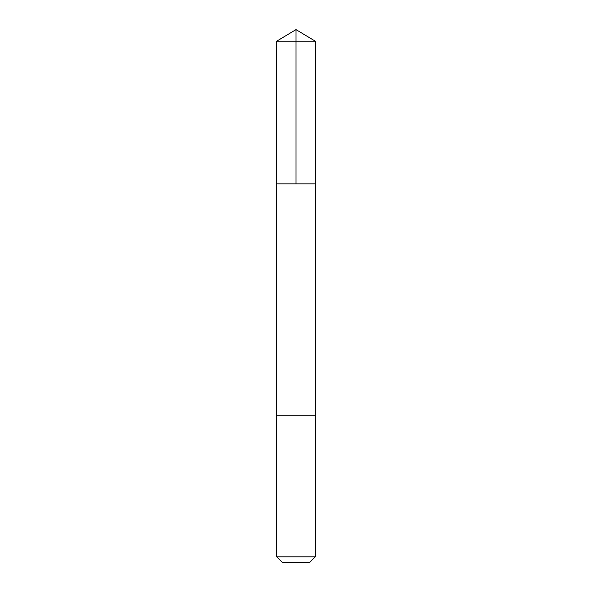 <?xml version="1.0" encoding="UTF-8"?>
<svg xmlns="http://www.w3.org/2000/svg" width="592" height="592" viewBox="0 0 592 592"><rect width="100%" height="100%" fill="white"/><g stroke="black" fill="none" stroke-linecap="round" stroke-linejoin="round"><path stroke-width="0.89" d="M276.716 183.853L315.284 183.853L315.284 41.188L276.716 41.188L276.716 183.853L315.284 183.853L315.277 415.184L276.723 415.184L276.716 183.853M313.294 415.184L276.716 415.184L276.716 556.835L315.284 556.835L315.284 415.184L313.294 415.184M315.284 556.835L309.72 562.4L282.28 562.4L276.716 556.835M276.716 41.188L296 29.6L296 183.853M296 29.6L315.284 41.188"/></g></svg>
